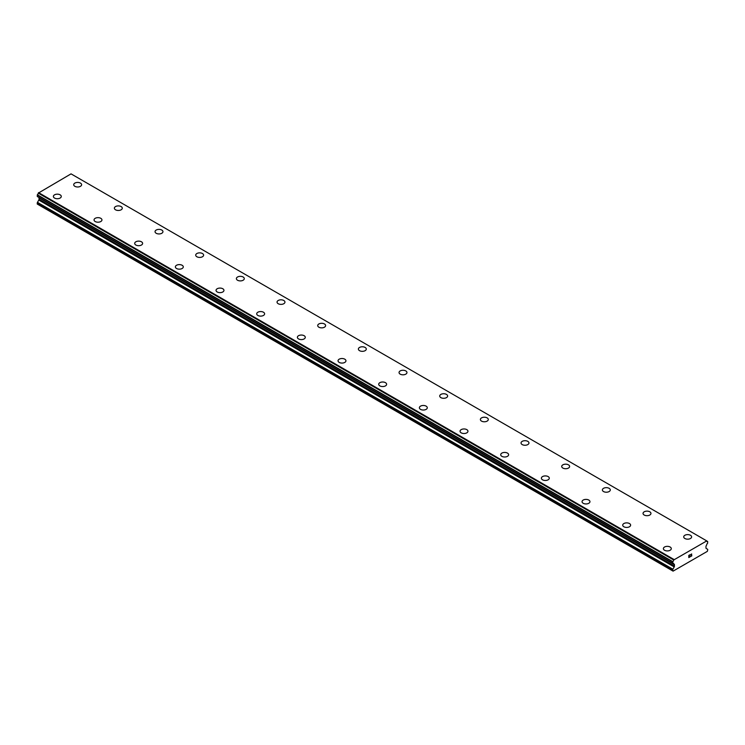<?xml version="1.0" encoding="UTF-8"?>
<svg xmlns="http://www.w3.org/2000/svg" width="745" height="745" viewBox="0 0 745 745"><rect width="100%" height="100%" fill="white"/><g stroke="black" fill="none" stroke-linecap="round" stroke-linejoin="round"><path stroke-width="1.12" d="M73.708 184.704A3.958 2.282 180 0 1 76.148 182.6A3.958 2.282 180 0 1 80.46 183.093A3.958 2.282 180 0 1 81.615 184.704A3.958 2.282 180 0 1 79.175 186.818A3.958 2.282 180 0 1 74.863 186.315A3.958 2.282 180 0 1 73.708 184.704A3.958 2.282 180 0 1 76.148 182.6A3.958 2.282 180 0 1 80.46 183.093A3.958 2.282 180 0 1 81.615 184.704M121.128 206.579A3.958 2.282 180 0 1 122.282 208.19A3.958 2.282 180 0 1 119.843 210.295A3.958 2.282 180 0 1 115.531 209.801A3.958 2.282 180 0 1 114.376 208.181A3.958 2.282 180 0 1 116.816 206.076A3.958 2.282 180 0 1 121.128 206.579M114.376 208.181A3.958 2.282 180 0 1 116.816 206.076A3.958 2.282 180 0 1 121.128 206.57A3.958 2.282 180 0 1 122.282 208.181M155.044 231.667A3.958 2.282 180 0 1 157.484 229.553A3.958 2.282 180 0 1 161.795 230.047A3.958 2.282 180 0 1 162.95 231.667A3.958 2.282 180 0 1 160.51 233.772A3.958 2.282 180 0 1 156.199 233.278A3.958 2.282 180 0 1 155.044 231.667A3.958 2.282 180 0 1 157.484 229.562A3.958 2.282 180 0 1 161.795 230.056A3.958 2.282 180 0 1 162.95 231.667M195.712 255.144A3.958 2.282 180 0 1 198.151 253.03A3.958 2.282 180 0 1 202.463 253.533A3.958 2.282 180 0 1 203.618 255.144A3.958 2.282 180 0 1 201.178 257.249A3.958 2.282 180 0 1 196.866 256.755A3.958 2.282 180 0 1 195.712 255.144A3.958 2.282 180 0 1 198.151 253.039A3.958 2.282 180 0 1 202.463 253.533A3.958 2.282 180 0 1 203.618 255.144M236.379 278.621A3.958 2.282 180 0 1 238.819 276.516A3.958 2.282 180 0 1 243.131 277.01A3.958 2.282 180 0 1 244.286 278.621A3.958 2.282 180 0 1 241.846 280.735A3.958 2.282 180 0 1 237.534 280.232A3.958 2.282 180 0 1 236.379 278.621A3.958 2.282 180 0 1 238.819 276.516A3.958 2.282 180 0 1 243.131 277.01A3.958 2.282 180 0 1 244.286 278.621M283.798 300.496A3.958 2.282 180 0 1 284.953 302.107A3.958 2.282 180 0 1 282.513 304.211A3.958 2.282 180 0 1 278.202 303.718A3.958 2.282 180 0 1 277.047 302.097A3.958 2.282 180 0 1 279.487 299.993A3.958 2.282 180 0 1 283.798 300.496M277.047 302.097A3.958 2.282 180 0 1 279.487 299.993A3.958 2.282 180 0 1 283.798 300.486A3.958 2.282 180 0 1 284.953 302.097M317.715 325.584A3.958 2.282 180 0 1 320.154 323.47A3.958 2.282 180 0 1 324.466 323.963A3.958 2.282 180 0 1 325.621 325.584A3.958 2.282 180 0 1 323.181 327.688A3.958 2.282 180 0 1 318.869 327.195A3.958 2.282 180 0 1 317.715 325.584A3.958 2.282 180 0 1 320.154 323.479A3.958 2.282 180 0 1 324.466 323.973A3.958 2.282 180 0 1 325.621 325.584M358.382 349.06A3.958 2.282 180 0 1 360.822 346.947A3.958 2.282 180 0 1 365.125 347.44A3.958 2.282 180 0 1 366.289 349.06A3.958 2.282 180 0 1 363.849 351.165A3.958 2.282 180 0 1 359.537 350.672A3.958 2.282 180 0 1 358.382 349.06A3.958 2.282 180 0 1 360.822 346.956A3.958 2.282 180 0 1 365.125 347.449A3.958 2.282 180 0 1 366.289 349.06M399.05 372.537A3.958 2.282 180 0 1 401.49 370.433A3.958 2.282 180 0 1 405.792 370.926A3.958 2.282 180 0 1 406.956 372.537A3.958 2.282 180 0 1 404.516 374.642A3.958 2.282 180 0 1 400.205 374.148A3.958 2.282 180 0 1 399.05 372.537A3.958 2.282 180 0 1 401.49 370.433A3.958 2.282 180 0 1 405.792 370.926A3.958 2.282 180 0 1 406.956 372.537M446.46 394.412A3.958 2.282 180 0 1 447.624 396.023A3.958 2.282 180 0 1 445.184 398.128A3.958 2.282 180 0 1 440.872 397.634A3.958 2.282 180 0 1 439.718 396.014A3.958 2.282 180 0 1 442.158 393.909A3.958 2.282 180 0 1 446.46 394.412M439.718 396.014A3.958 2.282 180 0 1 442.158 393.909A3.958 2.282 180 0 1 446.46 394.403A3.958 2.282 180 0 1 447.624 396.014M480.385 419.491A3.958 2.282 180 0 1 482.825 417.386A3.958 2.282 180 0 1 487.128 417.88A3.958 2.282 180 0 1 488.292 419.5A3.958 2.282 180 0 1 485.852 421.605A3.958 2.282 180 0 1 481.54 421.111A3.958 2.282 180 0 1 480.385 419.491A3.958 2.282 180 0 1 482.825 417.396A3.958 2.282 180 0 1 487.128 417.889A3.958 2.282 180 0 1 488.292 419.491M521.044 442.977A3.958 2.282 180 0 1 523.493 440.863A3.958 2.282 180 0 1 527.795 441.357A3.958 2.282 180 0 1 528.959 442.977A3.958 2.282 180 0 1 526.519 445.082A3.958 2.282 180 0 1 522.208 444.588A3.958 2.282 180 0 1 521.044 442.977A3.958 2.282 180 0 1 523.493 440.872A3.958 2.282 180 0 1 527.795 441.366A3.958 2.282 180 0 1 528.959 442.977M561.711 466.454A3.958 2.282 180 0 1 564.161 464.34A3.958 2.282 180 0 1 568.463 464.843A3.958 2.282 180 0 1 569.627 466.454A3.958 2.282 180 0 1 567.178 468.558A3.958 2.282 180 0 1 562.875 468.065A3.958 2.282 180 0 1 561.711 466.454A3.958 2.282 180 0 1 564.161 464.349A3.958 2.282 180 0 1 568.463 464.843A3.958 2.282 180 0 1 569.627 466.454M602.379 489.931A3.958 2.282 180 0 1 604.819 487.826A3.958 2.282 180 0 1 609.131 488.32A3.958 2.282 180 0 1 610.295 489.931A3.958 2.282 180 0 1 607.846 492.045A3.958 2.282 180 0 1 603.543 491.551A3.958 2.282 180 0 1 602.379 489.931A3.958 2.282 180 0 1 604.828 487.826A3.958 2.282 180 0 1 609.131 488.32A3.958 2.282 180 0 1 610.295 489.931M643.047 513.407A3.958 2.282 180 0 1 645.487 511.303A3.958 2.282 180 0 1 649.798 511.796A3.958 2.282 180 0 1 650.953 513.417A3.958 2.282 180 0 1 648.513 515.521A3.958 2.282 180 0 1 644.211 515.028A3.958 2.282 180 0 1 643.047 513.407A3.958 2.282 180 0 1 645.496 511.303A3.958 2.282 180 0 1 649.798 511.806A3.958 2.282 180 0 1 650.953 513.407M683.714 536.894A3.958 2.282 180 0 1 686.154 534.78A3.958 2.282 180 0 1 690.466 535.273A3.958 2.282 180 0 1 691.621 536.894A3.958 2.282 180 0 1 689.181 538.998A3.958 2.282 180 0 1 684.879 538.505A3.958 2.282 180 0 1 683.714 536.894A3.958 2.282 180 0 1 686.164 534.789A3.958 2.282 180 0 1 690.466 535.282A3.958 2.282 180 0 1 691.621 536.894M53.379 196.447A3.958 2.282 180 0 1 55.819 194.333A3.958 2.282 180 0 1 60.122 194.827A3.958 2.282 180 0 1 61.286 196.447A3.958 2.282 180 0 1 58.846 198.552A3.958 2.282 180 0 1 54.534 198.058A3.958 2.282 180 0 1 53.379 196.447A3.958 2.282 180 0 1 55.819 194.343A3.958 2.282 180 0 1 60.122 194.836A3.958 2.282 180 0 1 61.286 196.447M94.047 219.924A3.958 2.282 180 0 1 96.487 217.819A3.958 2.282 180 0 1 100.789 218.313A3.958 2.282 180 0 1 101.953 219.924A3.958 2.282 180 0 1 99.513 222.029A3.958 2.282 180 0 1 95.202 221.535A3.958 2.282 180 0 1 94.047 219.924A3.958 2.282 180 0 1 96.487 217.819A3.958 2.282 180 0 1 100.789 218.313A3.958 2.282 180 0 1 101.953 219.924M134.705 243.41A3.958 2.282 180 0 1 137.155 241.296A3.958 2.282 180 0 1 141.457 241.799A3.958 2.282 180 0 1 142.621 243.41M141.457 241.79A3.958 2.282 180 0 1 142.621 243.401A3.958 2.282 180 0 1 140.181 245.515A3.958 2.282 180 0 1 135.869 245.021A3.958 2.282 180 0 1 134.705 243.401A3.958 2.282 180 0 1 137.155 241.296A3.958 2.282 180 0 1 141.457 241.79M175.373 266.878A3.958 2.282 180 0 1 177.822 264.773A3.958 2.282 180 0 1 182.125 265.267A3.958 2.282 180 0 1 183.289 266.887A3.958 2.282 180 0 1 180.839 268.992A3.958 2.282 180 0 1 176.537 268.498A3.958 2.282 180 0 1 175.373 266.878A3.958 2.282 180 0 1 177.822 264.782A3.958 2.282 180 0 1 182.125 265.276A3.958 2.282 180 0 1 183.289 266.878M216.041 290.364A3.958 2.282 180 0 1 218.481 288.25A3.958 2.282 180 0 1 222.792 288.743A3.958 2.282 180 0 1 223.956 290.364A3.958 2.282 180 0 1 221.507 292.468A3.958 2.282 180 0 1 217.205 291.975A3.958 2.282 180 0 1 216.041 290.364A3.958 2.282 180 0 1 218.49 288.259A3.958 2.282 180 0 1 222.792 288.753A3.958 2.282 180 0 1 223.956 290.364M256.708 313.841A3.958 2.282 180 0 1 259.148 311.727A3.958 2.282 180 0 1 263.46 312.229A3.958 2.282 180 0 1 264.615 313.841A3.958 2.282 180 0 1 262.175 315.945A3.958 2.282 180 0 1 257.872 315.452A3.958 2.282 180 0 1 256.708 313.841A3.958 2.282 180 0 1 259.158 311.736A3.958 2.282 180 0 1 263.46 312.229A3.958 2.282 180 0 1 264.615 313.841M297.376 337.317A3.958 2.282 180 0 1 299.816 335.213A3.958 2.282 180 0 1 304.128 335.706A3.958 2.282 180 0 1 305.282 337.317A3.958 2.282 180 0 1 302.842 339.431A3.958 2.282 180 0 1 298.54 338.928A3.958 2.282 180 0 1 297.376 337.317A3.958 2.282 180 0 1 299.825 335.213A3.958 2.282 180 0 1 304.128 335.706A3.958 2.282 180 0 1 305.282 337.317M338.044 360.794A3.958 2.282 180 0 1 340.484 358.69A3.958 2.282 180 0 1 344.795 359.183A3.958 2.282 180 0 1 345.95 360.803A3.958 2.282 180 0 1 343.51 362.908A3.958 2.282 180 0 1 339.208 362.415A3.958 2.282 180 0 1 338.044 360.794A3.958 2.282 180 0 1 340.493 358.69A3.958 2.282 180 0 1 344.795 359.192A3.958 2.282 180 0 1 345.95 360.794M378.711 384.28A3.958 2.282 180 0 1 381.151 382.166A3.958 2.282 180 0 1 385.463 382.66A3.958 2.282 180 0 1 386.618 384.28A3.958 2.282 180 0 1 384.178 386.385A3.958 2.282 180 0 1 379.876 385.891A3.958 2.282 180 0 1 378.711 384.28A3.958 2.282 180 0 1 381.161 382.176A3.958 2.282 180 0 1 385.463 382.669A3.958 2.282 180 0 1 386.618 384.28M419.379 407.757A3.958 2.282 180 0 1 421.819 405.643A3.958 2.282 180 0 1 426.131 406.146A3.958 2.282 180 0 1 427.285 407.757A3.958 2.282 180 0 1 424.846 409.862A3.958 2.282 180 0 1 420.534 409.368A3.958 2.282 180 0 1 419.379 407.757A3.958 2.282 180 0 1 421.819 405.653A3.958 2.282 180 0 1 426.131 406.146A3.958 2.282 180 0 1 427.285 407.757M460.047 431.234A3.958 2.282 180 0 1 462.487 429.129A3.958 2.282 180 0 1 466.798 429.623A3.958 2.282 180 0 1 467.953 431.234A3.958 2.282 180 0 1 465.513 433.348A3.958 2.282 180 0 1 461.202 432.845A3.958 2.282 180 0 1 460.047 431.234A3.958 2.282 180 0 1 462.487 429.129A3.958 2.282 180 0 1 466.798 429.623A3.958 2.282 180 0 1 467.953 431.234M500.714 454.711A3.958 2.282 180 0 1 503.154 452.606A3.958 2.282 180 0 1 507.466 453.1A3.958 2.282 180 0 1 508.621 454.72A3.958 2.282 180 0 1 506.181 456.825A3.958 2.282 180 0 1 501.869 456.331A3.958 2.282 180 0 1 500.714 454.711A3.958 2.282 180 0 1 503.154 452.606A3.958 2.282 180 0 1 507.466 453.109A3.958 2.282 180 0 1 508.621 454.711M541.382 478.197A3.958 2.282 180 0 1 543.822 476.083A3.958 2.282 180 0 1 548.134 476.577A3.958 2.282 180 0 1 549.288 478.197A3.958 2.282 180 0 1 546.849 480.301A3.958 2.282 180 0 1 542.537 479.808A3.958 2.282 180 0 1 541.382 478.197A3.958 2.282 180 0 1 543.822 476.092A3.958 2.282 180 0 1 548.134 476.586A3.958 2.282 180 0 1 549.288 478.197M588.801 500.063A3.958 2.282 180 0 1 589.956 501.674A3.958 2.282 180 0 1 587.516 503.778A3.958 2.282 180 0 1 583.205 503.285A3.958 2.282 180 0 1 582.05 501.674A3.958 2.282 180 0 1 584.49 499.569A3.958 2.282 180 0 1 588.801 500.063M582.05 501.674A3.958 2.282 180 0 1 584.49 499.56A3.958 2.282 180 0 1 588.801 500.053A3.958 2.282 180 0 1 589.956 501.674M622.718 525.15A3.958 2.282 180 0 1 625.157 523.046A3.958 2.282 180 0 1 629.469 523.539A3.958 2.282 180 0 1 630.624 525.15A3.958 2.282 180 0 1 628.184 527.255A3.958 2.282 180 0 1 623.872 526.762A3.958 2.282 180 0 1 622.718 525.15A3.958 2.282 180 0 1 625.157 523.046A3.958 2.282 180 0 1 629.469 523.539A3.958 2.282 180 0 1 630.624 525.15M663.385 548.627A3.958 2.282 180 0 1 665.825 546.523A3.958 2.282 180 0 1 670.137 547.016A3.958 2.282 180 0 1 671.292 548.637A3.958 2.282 180 0 1 668.852 550.741A3.958 2.282 180 0 1 664.54 550.248A3.958 2.282 180 0 1 663.385 548.627A3.958 2.282 180 0 1 665.825 546.523A3.958 2.282 180 0 1 670.137 547.026A3.958 2.282 180 0 1 671.292 548.627M688.92 556.347L689.451 556.04L688.92 557.372L689.898 556.953L688.799 557.586L688.799 555.407L689.898 554.764L688.92 556.347L689.889 554.774M688.92 557.372L689.451 556.049M688.799 557.586L689.889 556.953M690.783 554.69L691.658 553.954M691.658 554.597L691.388 555.165L691.658 554.597M691.388 555.165L690.801 556.282L691.388 555.165M690.801 556.282L691.835 555.686M690.54 556.58L691.835 555.826L690.54 556.58L691.621 554.401L690.866 554.448L691.537 554.057M674.216 566.917A1.08 0.624 -60 0 0 674.439 566.163L674.439 564.729A1.08 0.624 -60 0 0 674.216 564.244A1.08 0.624 -60 0 1 674.216 564.244L673.769 563.956A1.695 0.978 -60 0 0 673.424 563.378A1.695 0.978 -60 0 0 672.791 563.36L672.782 561.655A1.695 0.978 -60 0 0 673.704 559.989L706.726 540.926A1.695 0.978 -60 0 0 707.061 541.494A1.695 0.978 -60 0 0 707.638 541.531L707.629 543.245A1.695 0.978 -60 0 0 706.66 544.968L706.213 545.759A1.08 0.624 -60 0 0 705.981 546.513L705.981 547.957A1.08 0.624 -60 0 0 706.204 548.45L707.527 549.223A1.08 0.624 -60 0 1 707.75 549.726L707.34 551.356L684.776 564.393L673.08 571.136L672.679 569.972A1.08 0.624 -60 0 1 672.893 569.227L674.216 566.917L38.796 200.06L37.474 202.361A1.08 0.624 120 0 0 37.25 203.115L37.25 204.046L672.679 570.903M38.87 197.444A1.08 0.624 -60 0 1 39.019 197.863L39.019 199.306A1.08 0.624 -60 0 1 38.796 200.06M38.34 197.108L673.787 564.012M706.456 540.721L71.036 173.864L38.274 193.132A1.695 0.978 -60 0 1 37.362 194.79L37.287 196.503L672.679 563.294M673.964 559.476L38.544 192.62M673.704 559.989L38.274 193.132M674.439 564.729L39.019 197.863M707.638 541.531L706.735 541.01M673.741 559.877L38.321 193.02M672.782 561.655L37.362 194.79M672.679 561.879L37.25 195.013M672.679 563.267L37.25 196.41M673.769 563.956L37.287 196.503M674.439 566.163L39.019 199.306M672.893 569.227L37.474 202.361M672.679 569.972L37.25 203.115M707.713 541.531L706.735 540.972"/></g></svg>
